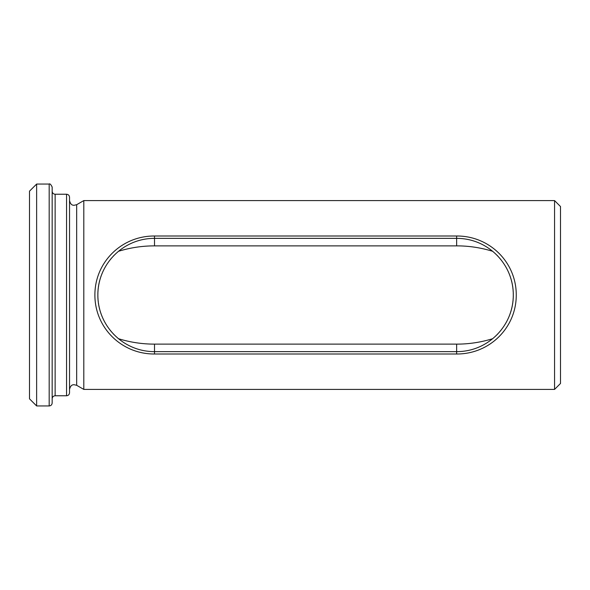 <?xml version="1.0" encoding="UTF-8"?>
<svg xmlns="http://www.w3.org/2000/svg" width="590" height="590" viewBox="0 0 590 590"><rect width="100%" height="100%" fill="white"/><g stroke="black" fill="none" stroke-linecap="round" stroke-linejoin="round"><path stroke-width="0.89" d="M554.556 200.585L554.556 389.415L560.5 383.471L560.5 206.53L554.556 200.585L83.809 200.585L83.809 389.415L554.556 389.415M492.687 251.296C480.717 247.645 468.703 245.838 456.638 245.875L154.506 245.875C142.33 245.86 130.316 247.667 118.457 251.296M513.293 294.469L513.248 292.854M513.212 291.962L513.101 290.332M513.02 289.439L512.85 287.957M512.717 286.954L512.474 285.413M512.304 284.454L512.054 283.222M511.825 282.197L511.405 280.501M511.029 279.159L510.726 278.133M510.35 276.99L510.003 275.987M509.59 274.852L508.986 273.332M508.499 272.197L507.924 270.921M507.518 270.08L506.869 268.804M506.426 267.963L505.807 266.857M500.932 259.681L500.32 258.929M497.805 256.082L497.134 255.381M497.141 334.611L497.798 333.925M500.32 331.071L500.932 330.319M505.807 323.143L506.426 322.037M506.869 321.203L507.518 319.913M507.924 319.079L508.499 317.804M508.986 316.668L509.59 315.149M510.003 314.013L510.38 312.936M510.726 311.867L511.117 310.532M511.405 309.499L511.825 307.803M512.054 306.778L512.304 305.539M512.481 304.529L512.74 302.899M512.85 302.043L513.027 300.45M513.101 299.668L513.212 297.957M513.248 297.146L513.293 295.531M118.457 338.704C130.316 342.333 142.33 344.14 154.506 344.125L456.638 344.125C468.703 344.162 480.717 342.355 492.687 338.704M97.859 295.531L97.896 297.146M97.94 298.038L98.051 299.668M98.132 300.561L98.294 302.043M98.434 303.046L98.678 304.588M98.847 305.546L99.098 306.778M99.327 307.803L99.747 309.499M100.116 310.842L100.425 311.867M100.794 313.01L101.141 314.013M101.561 315.149L102.166 316.668M102.653 317.804L103.228 319.079M103.634 319.92L104.283 321.196M104.725 322.037L105.345 323.143M110.219 330.319L110.824 331.071M113.346 333.918L114.01 334.619M114.01 255.389L113.354 256.075M110.824 258.929L110.219 259.681M105.345 266.857L104.725 267.963M104.283 268.797L103.626 270.087M103.228 270.921L102.653 272.197M102.166 273.332L101.561 274.852M101.141 275.987L100.772 277.064M100.425 278.133L100.027 279.468M99.747 280.501L99.327 282.197M99.098 283.222L98.847 284.461M98.663 285.471L98.412 287.101M98.294 287.957L98.117 289.55M98.051 290.332L97.933 292.043M97.896 292.854L97.859 294.469M154.506 354L456.638 354C489.508 354.177 516.316 327.885 516.265 295C516.309 262.122 489.516 235.808 456.638 236L154.506 236C121.643 235.823 94.835 262.115 94.887 295C94.835 327.878 121.636 354.192 154.506 354L154.506 351.647C122.108 351.618 97.579 324.78 97.859 295C97.579 265.22 122.115 238.375 154.506 238.353L456.638 238.353C489.036 238.382 513.573 265.22 513.293 295C513.573 324.78 489.036 351.625 456.638 351.647L154.506 351.647L154.506 344.125M83.809 389.415L76.671 385.3L76.671 204.701L83.809 200.585M69.532 350.497L69.532 389.415C70.815 384.215 73.285 384.931 73.89 384.673L76.671 385.3M69.532 352.481L69.532 392.785C69.355 394.592 68.366 395.588 66.559 395.765L66.559 194.235C68.366 194.412 69.355 195.408 69.532 197.215L69.532 352.481M66.559 395.765L55.136 395.765L55.136 194.235L66.559 194.235M52.163 358.469L52.163 402.985C51.986 404.792 50.991 405.78 49.184 405.957L49.184 184.043C49.855 183.416 50.843 184.405 52.163 187.015L52.163 358.469M36.639 184.043L29.5 191.175L29.5 398.825L36.639 405.957L36.639 184.043L49.184 184.043M456.638 236L456.638 245.875M154.506 236L154.506 245.875M456.638 354L456.638 344.125M76.671 204.701L73.89 205.327C73.285 205.069 70.815 205.785 69.532 200.585M55.136 194.235C53.329 194.066 52.333 193.07 52.163 191.263M55.136 395.765C53.329 395.934 52.333 396.93 52.163 398.737M36.639 405.957L49.184 405.957"/></g></svg>
